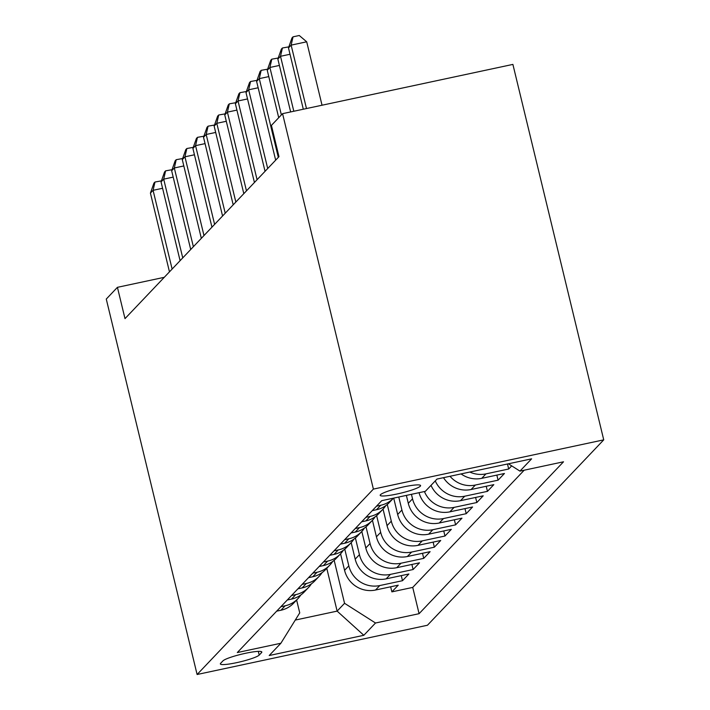 <?xml version="1.0" encoding="UTF-8"?>
<svg xmlns="http://www.w3.org/2000/svg" width="710" height="710" viewBox="0 0 710 710"><rect width="100%" height="100%" fill="white"/><g stroke="black" fill="none" stroke-linecap="round" stroke-linejoin="round"><path stroke-width="1.06" d="M380.462 494.71A20.785 2.733 166.4 0 0 380.178 495.332A20.785 2.733 166.4 0 0 398.993 493.574A20.785 2.733 166.4 0 0 420.302 486.19A20.785 2.733 166.4 0 0 420.577 485.56A20.785 2.733 166.4 0 0 401.762 487.317A20.785 2.733 166.4 0 0 380.462 494.71M373.389 489.101L282.562 113.662L512.895 64.406L603.731 439.854L427.438 625.253L197.105 674.5L373.389 489.101L603.731 439.854M340.569 553.8L344.572 570.316A25.977 25.232 43.6 0 0 375.528 590.028L398.248 585.164L391.876 591.865L390.651 586.788M344.776 549.158L348.814 565.852A25.977 25.232 43.6 0 0 379.77 585.555L402.499 580.7L401.265 575.624M402.499 580.7L408.871 574L386.142 578.854A25.977 25.232 43.6 0 1 355.186 559.152L351.193 542.626M361.816 531.462L365.81 547.978A25.977 25.232 43.6 0 0 396.766 567.689L419.486 562.826L413.113 569.526L411.889 564.45M372.43 520.297L376.424 536.813A25.977 25.232 43.6 0 0 407.389 556.516L430.109 551.661L423.737 558.362L422.503 553.285M383.054 509.123L387.048 525.648A25.977 25.232 43.6 0 0 418.004 545.351L440.724 540.487L434.351 547.188L433.127 542.112M393.704 498.101L397.671 514.475A25.977 25.232 43.6 0 0 428.627 534.177L451.347 529.323L444.975 536.023L443.75 530.947M406.377 495.394L408.286 503.31A25.977 25.232 43.6 0 0 439.241 523.013L461.97 518.158L455.598 524.859L454.364 519.782M419.051 492.687A25.977 25.232 43.6 0 0 449.865 511.848L472.585 506.984L466.213 513.685L464.988 508.608M431.014 485.356A25.977 25.232 43.6 0 0 460.488 500.674L483.208 495.82L476.836 502.52L475.602 497.444M443.484 477.67A25.977 25.232 43.6 0 0 471.103 489.509L493.823 484.646L487.45 491.347L486.226 486.27M461.074 473.916A25.977 25.232 43.6 0 0 481.726 478.336L504.446 473.481L498.074 480.182L496.849 475.105M511.688 465.858L508.697 469.008L507.481 463.994M164.267 277.317L117.425 287.328L124.995 318.621L278.977 156.67L271.415 125.386L282.562 113.662M259.212 655.082L261.546 652.623A20.128 2.645 166.4 0 0 261.821 652.02A20.128 2.645 166.4 0 0 243.592 653.715A20.128 2.645 166.4 0 0 222.949 660.877L220.615 663.335A20.128 2.645 166.4 0 0 220.349 663.939A20.128 2.645 166.4 0 0 238.569 662.235A20.128 2.645 166.4 0 0 259.212 655.082L258.316 651.381M326.769 568.319L337.126 611.115L344.554 603.305L375.51 623.007L419.086 613.688L563.518 461.793L519.942 471.112L531.621 458.829L436.996 479.064L425.317 491.347L381.74 500.665L237.309 652.552L280.885 643.242L299.735 612.881L296.62 600.021M375.51 623.007L363.831 635.29L269.205 655.525L280.885 643.242M411.445 494.311L412.537 498.837L408.286 503.31M398.771 497.018L401.913 510.011L397.671 514.475M387.261 504.482L391.299 521.175L387.048 525.648M376.637 515.655L380.675 532.349L376.424 536.813M366.014 526.82L370.061 543.514L365.81 547.978M355.399 537.985L359.438 554.679L355.186 559.152M391.876 591.865L412.732 587.41L524.175 470.206M508.697 469.008L485.968 473.872A25.977 25.232 -136.4 0 1 469.798 472.043M498.074 480.182L475.354 485.036A25.977 25.232 -136.4 0 1 449.998 476.277M487.45 491.347L464.73 496.21A25.977 25.232 -136.4 0 1 435.257 480.892M476.836 502.52L454.116 507.375A25.977 25.232 -136.4 0 1 424.42 491.542M466.213 513.685L443.493 518.548A25.977 25.232 -136.4 0 1 412.537 498.837M455.598 524.859L432.869 529.713A25.977 25.232 -136.4 0 1 401.913 510.011M444.975 536.023L422.255 540.878A25.977 25.232 -136.4 0 1 391.299 521.175M434.351 547.188L411.631 552.052A25.977 25.232 -136.4 0 1 380.675 532.349M423.737 558.362L401.017 563.216A25.977 25.232 -136.4 0 1 370.061 543.514M413.113 569.526L390.393 574.39A25.977 25.232 -136.4 0 1 359.438 554.679M280.92 606.695L285.145 605.79A25.977 25.232 43.6 0 0 297.916 598.663A25.977 25.232 43.6 0 0 300.783 595.007M276.669 611.159L280.903 610.254A25.977 25.232 43.6 0 0 293.674 603.127L297.916 598.663M287.293 599.994L291.517 599.089A25.977 25.232 43.6 0 0 304.288 591.962L308.539 587.49A25.977 25.232 -136.4 0 1 295.768 594.616L291.544 595.521M297.907 588.821L302.14 587.916A25.977 25.232 43.6 0 0 314.912 580.789L319.163 576.325A25.977 25.232 -136.4 0 1 306.392 583.451L302.158 584.357M308.53 577.656L312.764 576.751A25.977 25.232 43.6 0 0 325.526 569.624L329.777 565.151A25.977 25.232 -136.4 0 1 317.006 572.287L312.782 573.183M319.154 566.482L323.378 565.586A25.977 25.232 43.6 0 0 336.149 558.451L340.401 553.986A25.977 25.232 -136.4 0 1 327.63 561.113L323.396 562.018M329.768 555.318L334.002 554.412A25.977 25.232 43.6 0 0 346.773 547.286L351.015 542.813A25.977 25.232 -136.4 0 1 338.244 549.948L334.019 550.853M340.392 544.153L344.616 543.248A25.977 25.232 43.6 0 0 357.387 536.112L361.639 531.648A25.977 25.232 -136.4 0 1 348.867 538.775L344.643 539.68M351.006 532.979L355.24 532.074A25.977 25.232 43.6 0 0 368.011 524.947L372.262 520.483A25.977 25.232 -136.4 0 1 359.491 527.61L355.257 528.515M361.63 521.814L365.863 520.909A25.977 25.232 43.6 0 0 378.625 513.774L382.876 509.31A25.977 25.232 -136.4 0 1 370.105 516.436L365.881 517.341M372.253 510.641L376.477 509.736A25.977 25.232 43.6 0 0 389.249 502.609L393.491 498.154A25.977 25.232 -136.4 0 1 380.729 505.272L376.495 506.177M334.161 560.323L344.554 603.305M117.425 287.328L106.269 299.061L197.105 674.5M295.271 620.07L337.126 611.115L363.831 635.29M412.732 587.41L419.086 613.688M311.406 583.833A25.977 25.232 -136.4 0 1 308.539 587.49M322.029 572.668A25.977 25.232 -136.4 0 1 319.163 576.325M332.644 561.503A25.977 25.232 -136.4 0 1 329.777 565.151M343.267 550.33A25.977 25.232 -136.4 0 1 340.401 553.986M353.882 539.165A25.977 25.232 -136.4 0 1 351.015 542.813M364.505 527.991A25.977 25.232 -136.4 0 1 361.639 531.648M375.128 516.827A25.977 25.232 -136.4 0 1 372.262 520.483M385.743 505.653A25.977 25.232 -136.4 0 1 382.876 509.31M519.942 471.112L508.431 463.79M162.581 188.283L153.076 190.315L172.122 269.055M150.422 193.111L153.919 183.136L154.984 182.026L153.076 190.315L150.422 193.111L169.468 271.841M154.984 182.026L161.418 180.873M173.196 177.118L163.699 179.151L182.745 257.881M161.046 181.938L164.542 171.971L165.599 170.853L163.699 179.151L161.046 181.938L180.091 260.677M165.599 170.853L172.042 169.699M183.819 165.954L174.314 167.977L193.368 246.716M171.66 170.773L175.157 160.806L176.222 159.688L174.314 167.977L171.66 170.773L190.715 249.503M176.222 159.688L182.656 158.534M194.442 154.78L184.937 156.812L203.983 235.542M182.284 159.608L185.78 149.632L186.845 148.514L184.937 156.812L182.284 159.608L201.329 238.338M186.845 148.514L193.28 147.36M205.057 143.615L195.561 145.648L214.606 224.378M192.907 148.434L196.404 138.468L197.46 137.349L195.561 145.648L192.907 148.434L211.953 227.165M197.46 137.349L203.894 136.196M215.68 132.442L206.175 134.474L225.221 213.204M203.521 137.27L207.018 127.294L208.083 126.176L206.175 134.474L203.521 137.27L222.567 216M208.083 126.176L214.518 125.031M226.295 121.277L216.798 123.309L235.844 202.039M214.145 126.096L217.642 116.129L218.698 115.011L216.798 123.309L214.145 126.096L233.191 204.835M218.698 115.011L225.141 113.857M236.918 110.103L227.413 112.136L246.468 190.875M224.759 114.931L228.256 104.956L229.321 103.846L227.413 112.136L224.759 114.931L243.814 193.661M229.321 103.846L235.755 102.693M247.542 98.939L238.036 100.971L257.082 179.701M235.383 103.758L238.88 93.791L239.945 92.673L238.036 100.971L235.383 103.758L254.428 182.497M239.945 92.673L246.379 91.519M258.156 87.774L248.66 89.797L267.705 168.536M246.006 92.593L249.503 82.626L250.559 81.508L248.66 89.797L246.006 92.593L265.052 171.323M250.559 81.508L256.993 80.354M268.779 76.6L259.274 78.632L278.32 157.363M256.621 81.428L260.117 71.453L261.182 70.334L259.274 78.632L256.621 81.428L275.666 160.158M261.182 70.334L267.617 69.181M279.394 65.435L269.898 67.468L281.373 114.913M267.244 70.254L270.741 60.288L271.797 59.17L269.898 67.468L267.244 70.254L278.719 117.7M271.797 59.17L278.24 58.016M290.017 54.262L280.512 56.294L293.816 111.257M277.858 59.09L281.355 49.114L282.42 47.996L280.512 56.294L277.858 59.09L290.647 111.931M282.42 47.996L288.855 46.851M322.038 105.222L306.702 41.801L291.135 45.129L306.48 108.55M288.482 47.916L291.979 37.949L293.044 36.831L291.135 45.129L288.482 47.916L303.312 109.225M293.044 36.831L299.265 35.5L306.702 41.801M348.814 565.852L344.572 570.316M379.77 585.555L375.528 590.028M485.968 473.872L481.726 478.336M475.354 485.036L471.103 489.509M464.73 496.21L460.488 500.674M454.116 507.375L449.865 511.848M443.493 518.548L439.241 523.013M432.869 529.713L428.627 534.177M422.255 540.878L418.004 545.351M411.631 552.052L407.389 556.516M401.017 563.216L396.766 567.689M390.393 574.39L386.142 578.854M285.145 605.79L280.903 610.254M295.768 594.616L291.517 599.089M306.392 583.451L302.14 587.916M317.006 572.287L312.764 576.751M327.63 561.113L323.378 565.586M338.244 549.948L334.002 554.412M348.867 538.775L344.616 543.248M359.491 527.61L355.24 532.074M370.105 516.436L365.863 520.909M380.729 505.272L376.477 509.736M261.298 651.602L261.546 652.623"/></g></svg>
